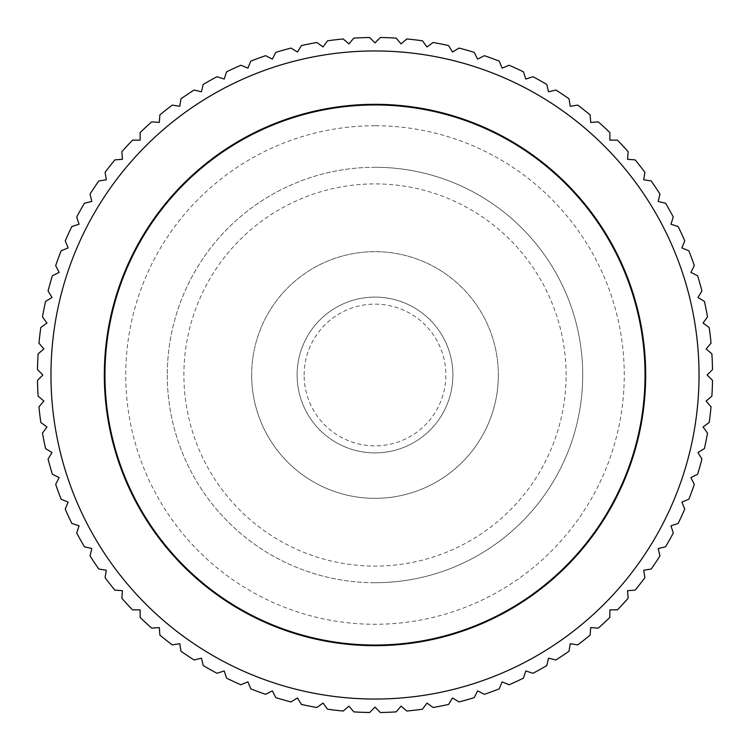 <?xml version="1.0" encoding="UTF-8"?>
<svg xmlns="http://www.w3.org/2000/svg" width="750" height="750" viewBox="0 0 750 750"><rect width="100%" height="100%" fill="white"/><g stroke="black" fill="none" stroke-linecap="round" stroke-linejoin="round"><path stroke-width="0.56" stroke-dasharray="3.75 2.81" d="M167.278 375A207.722 207.722 0 0 0 375 582.722A207.722 207.722 0 0 0 582.722 375A207.722 207.722 0 0 0 375 167.278A207.722 207.722 0 0 0 167.278 375A207.722 207.722 0 0 0 375 582.722A207.722 207.722 0 0 0 582.722 375A207.722 207.722 0 0 0 375 167.278A207.722 207.722 0 0 0 167.278 375M566.1 375A191.1 191.1 0 0 0 375 183.9A191.1 191.1 0 0 0 183.9 375A191.1 191.1 0 0 0 375 566.1A191.1 191.1 0 0 0 566.1 375M251.662 375A123.338 123.338 0 0 0 375 498.337A123.338 123.338 0 0 0 498.337 375A123.338 123.338 0 0 1 375 498.337A123.338 123.338 0 0 1 251.662 375A123.338 123.338 0 0 1 375 251.662A123.338 123.338 0 0 1 498.337 375A123.338 123.338 0 0 0 375 251.662A123.338 123.338 0 0 0 251.662 375M699.038 375A324.037 324.037 0 0 1 375 699.038A324.037 324.037 0 0 1 50.962 375A324.037 324.037 0 0 1 375 50.962A324.037 324.037 0 0 1 699.038 375M707.137 375L712.5 380.363A337.547 337.547 0 0 1 711.881 396.141L706.116 401.062L711.038 406.819A337.547 337.547 0 0 1 709.181 422.503L703.05 426.956L707.503 433.087A337.547 337.547 0 0 1 704.428 448.575L697.969 452.541L701.925 459A337.547 337.547 0 0 1 697.641 474.197L690.881 477.638L694.322 484.387A337.547 337.547 0 0 1 688.856 499.209L681.863 502.106L684.759 509.109A337.547 337.547 0 0 1 678.15 523.444L670.941 525.788L673.284 532.997A337.547 337.547 0 0 1 665.569 546.778L658.2 548.541L659.963 555.909A337.547 337.547 0 0 1 651.197 569.044L643.706 570.225L644.897 577.716A337.547 337.547 0 0 1 635.119 590.119L627.562 590.709L628.153 598.266A337.547 337.547 0 0 1 617.438 609.862L609.862 609.862L609.862 617.438A337.547 337.547 0 0 1 598.266 628.153L590.709 627.562L590.119 635.119A337.547 337.547 0 0 1 577.716 644.897L570.225 643.706L569.044 651.197A337.547 337.547 0 0 1 555.909 659.963L548.541 658.2L546.778 665.569A337.547 337.547 0 0 1 532.997 673.284L525.788 670.941L523.444 678.15A337.547 337.547 0 0 1 509.109 684.759L502.106 681.863L499.209 688.856A337.547 337.547 0 0 1 484.387 694.322L477.638 690.881L474.197 697.641A337.547 337.547 0 0 1 459 701.925L452.541 697.969L448.575 704.428A337.547 337.547 0 0 1 433.087 707.503L426.956 703.05L422.503 709.181A337.547 337.547 0 0 1 406.819 711.038L401.062 706.116L396.141 711.881A337.547 337.547 0 0 1 380.363 712.5L375 707.137L369.637 712.5A337.547 337.547 0 0 1 353.859 711.881L348.938 706.116L343.181 711.038A337.547 337.547 0 0 1 327.497 709.181L323.044 703.05L316.913 707.503A337.547 337.547 0 0 1 301.425 704.428L297.459 697.969L291 701.925A337.547 337.547 0 0 1 275.803 697.641L272.362 690.881L265.613 694.322A337.547 337.547 0 0 1 250.791 688.856L247.894 681.863L240.891 684.759A337.547 337.547 0 0 1 226.556 678.15L224.213 670.941L217.003 673.284A337.547 337.547 0 0 1 203.222 665.569L201.459 658.2L194.091 659.963A337.547 337.547 0 0 1 180.956 651.197L179.775 643.706L172.284 644.897A337.547 337.547 0 0 1 159.881 635.119L159.291 627.562L151.734 628.153A337.547 337.547 0 0 1 140.137 617.438L140.137 609.862L132.562 609.862A337.547 337.547 0 0 1 121.847 598.266L122.438 590.709L114.881 590.119A337.547 337.547 0 0 1 105.103 577.716L106.294 570.225L98.803 569.044A337.547 337.547 0 0 1 90.038 555.909L91.8 548.541L84.431 546.778A337.547 337.547 0 0 1 76.716 532.997L79.059 525.788L71.85 523.444A337.547 337.547 0 0 1 65.241 509.109L68.138 502.106L61.144 499.209A337.547 337.547 0 0 1 55.678 484.387L59.119 477.638L52.359 474.197A337.547 337.547 0 0 1 48.075 459L52.031 452.541L45.572 448.575A337.547 337.547 0 0 1 42.497 433.087L46.95 426.956L40.819 422.503A337.547 337.547 0 0 1 38.963 406.819L43.884 401.062L38.119 396.141A337.547 337.547 0 0 1 37.5 380.363L42.862 375L37.5 369.637A337.547 337.547 0 0 1 38.119 353.859L43.884 348.938L38.963 343.181A337.547 337.547 0 0 1 40.819 327.497L46.95 323.044L42.497 316.913A337.547 337.547 0 0 1 45.572 301.425L52.031 297.459L48.075 291A337.547 337.547 0 0 1 52.359 275.803L59.119 272.362L55.678 265.613A337.547 337.547 0 0 1 61.144 250.791L68.138 247.894L65.241 240.891A337.547 337.547 0 0 1 71.85 226.556L79.059 224.213L76.716 217.003A337.547 337.547 0 0 1 84.431 203.222L91.8 201.459L90.038 194.091A337.547 337.547 0 0 1 98.803 180.956L106.294 179.775L105.103 172.284A337.547 337.547 0 0 1 114.881 159.881L122.438 159.291L121.847 151.734A337.547 337.547 0 0 1 132.562 140.137L140.137 140.137L140.137 132.562A337.547 337.547 0 0 1 151.734 121.847L159.291 122.438L159.881 114.881A337.547 337.547 0 0 1 172.284 105.103L179.775 106.294L180.956 98.803A337.547 337.547 0 0 1 194.091 90.038L201.459 91.8L203.222 84.431A337.547 337.547 0 0 1 217.003 76.716L224.213 79.059L226.556 71.85A337.547 337.547 0 0 1 240.891 65.241L247.894 68.138L250.791 61.144A337.547 337.547 0 0 1 265.613 55.678L272.362 59.119L275.803 52.359A337.547 337.547 0 0 1 291 48.075L297.459 52.031L301.425 45.572A337.547 337.547 0 0 1 316.913 42.497L323.044 46.95L327.497 40.819A337.547 337.547 0 0 1 343.181 38.963L348.938 43.884L353.859 38.119A337.547 337.547 0 0 1 369.637 37.5L375 42.862L380.363 37.5A337.547 337.547 0 0 1 396.141 38.119L401.062 43.884L406.819 38.963A337.547 337.547 0 0 1 422.503 40.819L426.956 46.95L433.087 42.497A337.547 337.547 0 0 1 448.575 45.572L452.541 52.031L459 48.075A337.547 337.547 0 0 1 474.197 52.359L477.638 59.119L484.387 55.678A337.547 337.547 0 0 1 499.209 61.144L502.106 68.138L509.109 65.241A337.547 337.547 0 0 1 523.444 71.85L525.788 79.059L532.997 76.716A337.547 337.547 0 0 1 546.778 84.431L548.541 91.8L555.909 90.038A337.547 337.547 0 0 1 569.044 98.803L570.225 106.294L577.716 105.103A337.547 337.547 0 0 1 590.119 114.881L590.709 122.438L598.266 121.847A337.547 337.547 0 0 1 609.862 132.562L609.862 140.137L617.438 140.137A337.547 337.547 0 0 1 628.153 151.734L627.562 159.291L635.119 159.881A337.547 337.547 0 0 1 644.897 172.284L643.706 179.775L651.197 180.956A337.547 337.547 0 0 1 659.963 194.091L658.2 201.459L665.569 203.222A337.547 337.547 0 0 1 673.284 217.003L670.941 224.213L678.15 226.556A337.547 337.547 0 0 1 684.759 240.891L681.863 247.894L688.856 250.791A337.547 337.547 0 0 1 694.322 265.613L690.881 272.362L697.641 275.803A337.547 337.547 0 0 1 701.925 291L697.969 297.459L704.428 301.425A337.547 337.547 0 0 1 707.503 316.913L703.05 323.044L709.181 327.497A337.547 337.547 0 0 1 711.038 343.181L706.116 348.938L711.881 353.859A337.547 337.547 0 0 1 712.5 369.637L707.137 375M104.316 375A270.684 270.684 0 0 1 375 104.316A270.684 270.684 0 0 1 645.684 375A270.684 270.684 0 0 1 375 645.684A270.684 270.684 0 0 1 104.316 375M452.897 375A77.897 77.897 0 0 0 375 297.103A77.897 77.897 0 0 0 297.103 375A77.897 77.897 0 0 0 375 452.897A77.897 77.897 0 0 0 452.897 375A77.897 77.897 0 0 0 375 297.103A77.897 77.897 0 0 0 297.103 375A77.897 77.897 0 0 0 375 452.897A77.897 77.897 0 0 0 452.897 375M304.134 375A70.866 70.866 0 0 1 375 304.134A70.866 70.866 0 0 1 445.866 375A70.866 70.866 0 0 1 375 445.866A70.866 70.866 0 0 1 304.134 375M104.962 375A270.038 270.038 0 0 1 375 104.962A270.038 270.038 0 0 1 645.037 375A270.038 270.038 0 0 1 375 645.037A270.038 270.038 0 0 1 104.962 375M375 125.738A249.262 249.262 0 0 0 125.738 375A249.262 249.262 0 0 0 375 624.263A249.262 249.262 0 0 0 624.263 375A249.262 249.262 0 0 0 375 125.738M375 582.722A207.722 207.722 0 0 0 582.722 375A207.722 207.722 0 0 0 375 167.278"/><path stroke-width="1.12" d="M699.038 375A324.037 324.037 0 0 0 375 50.962A324.037 324.037 0 0 0 50.962 375A324.037 324.037 0 0 0 375 699.038A324.037 324.037 0 0 0 699.038 375M707.137 375L712.5 369.637A337.547 337.547 0 0 0 711.881 353.859L706.116 348.938L711.038 343.181A337.547 337.547 0 0 0 709.181 327.497L703.05 323.044L707.503 316.913A337.547 337.547 0 0 0 704.428 301.425L697.969 297.459L701.925 291A337.547 337.547 0 0 0 697.641 275.803L690.881 272.362L694.322 265.613A337.547 337.547 0 0 0 688.856 250.791L681.863 247.894L684.759 240.891A337.547 337.547 0 0 0 678.15 226.556L670.941 224.213L673.284 217.003A337.547 337.547 0 0 0 665.569 203.222L658.2 201.459L659.963 194.091A337.547 337.547 0 0 0 651.197 180.956L643.706 179.775L644.897 172.284A337.547 337.547 0 0 0 635.119 159.881L627.562 159.291L628.153 151.734A337.547 337.547 0 0 0 617.438 140.137L609.862 140.137L609.862 132.562A337.547 337.547 0 0 0 598.266 121.847L590.709 122.438L590.119 114.881A337.547 337.547 0 0 0 577.716 105.103L570.225 106.294L569.044 98.803A337.547 337.547 0 0 0 555.909 90.038L548.541 91.8L546.778 84.431A337.547 337.547 0 0 0 532.997 76.716L525.788 79.059L523.444 71.85A337.547 337.547 0 0 0 509.109 65.241L502.106 68.138L499.209 61.144A337.547 337.547 0 0 0 484.387 55.678L477.638 59.119L474.197 52.359A337.547 337.547 0 0 0 459 48.075L452.541 52.031L448.575 45.572A337.547 337.547 0 0 0 433.087 42.497L426.956 46.95L422.503 40.819A337.547 337.547 0 0 0 406.819 38.963L401.062 43.884L396.141 38.119A337.547 337.547 0 0 0 380.363 37.5L375 42.862L369.637 37.5A337.547 337.547 0 0 0 353.859 38.119L348.938 43.884L343.181 38.963A337.547 337.547 0 0 0 327.497 40.819L323.044 46.95L316.913 42.497A337.547 337.547 0 0 0 301.425 45.572L297.459 52.031L291 48.075A337.547 337.547 0 0 0 275.803 52.359L272.362 59.119L265.613 55.678A337.547 337.547 0 0 0 250.791 61.144L247.894 68.138L240.891 65.241A337.547 337.547 0 0 0 226.556 71.85L224.213 79.059L217.003 76.716A337.547 337.547 0 0 0 203.222 84.431L201.459 91.8L194.091 90.038A337.547 337.547 0 0 0 180.956 98.803L179.775 106.294L172.284 105.103A337.547 337.547 0 0 0 159.881 114.881L159.291 122.438L151.734 121.847A337.547 337.547 0 0 0 140.137 132.562L140.137 140.137L132.562 140.137A337.547 337.547 0 0 0 121.847 151.734L122.438 159.291L114.881 159.881A337.547 337.547 0 0 0 105.103 172.284L106.294 179.775L98.803 180.956A337.547 337.547 0 0 0 90.038 194.091L91.8 201.459L84.431 203.222A337.547 337.547 0 0 0 76.716 217.003L79.059 224.213L71.85 226.556A337.547 337.547 0 0 0 65.241 240.891L68.138 247.894L61.144 250.791A337.547 337.547 0 0 0 55.678 265.613L59.119 272.362L52.359 275.803A337.547 337.547 0 0 0 48.075 291L52.031 297.459L45.572 301.425A337.547 337.547 0 0 0 42.497 316.913L46.95 323.044L40.819 327.497A337.547 337.547 0 0 0 38.963 343.181L43.884 348.938L38.119 353.859A337.547 337.547 0 0 0 37.5 369.637L42.862 375L37.5 380.363A337.547 337.547 0 0 0 38.119 396.141L43.884 401.062L38.963 406.819A337.547 337.547 0 0 0 40.819 422.503L46.95 426.956L42.497 433.087A337.547 337.547 0 0 0 45.572 448.575L52.031 452.541L48.075 459A337.547 337.547 0 0 0 52.359 474.197L59.119 477.638L55.678 484.387A337.547 337.547 0 0 0 61.144 499.209L68.138 502.106L65.241 509.109A337.547 337.547 0 0 0 71.85 523.444L79.059 525.788L76.716 532.997A337.547 337.547 0 0 0 84.431 546.778L91.8 548.541L90.038 555.909A337.547 337.547 0 0 0 98.803 569.044L106.294 570.225L105.103 577.716A337.547 337.547 0 0 0 114.881 590.119L122.438 590.709L121.847 598.266A337.547 337.547 0 0 0 132.562 609.862L140.137 609.862L140.137 617.438A337.547 337.547 0 0 0 151.734 628.153L159.291 627.562L159.881 635.119A337.547 337.547 0 0 0 172.284 644.897L179.775 643.706L180.956 651.197A337.547 337.547 0 0 0 194.091 659.963L201.459 658.2L203.222 665.569A337.547 337.547 0 0 0 217.003 673.284L224.213 670.941L226.556 678.15A337.547 337.547 0 0 0 240.891 684.759L247.894 681.863L250.791 688.856A337.547 337.547 0 0 0 265.613 694.322L272.362 690.881L275.803 697.641A337.547 337.547 0 0 0 291 701.925L297.459 697.969L301.425 704.428A337.547 337.547 0 0 0 316.913 707.503L323.044 703.05L327.497 709.181A337.547 337.547 0 0 0 343.181 711.038L348.938 706.116L353.859 711.881A337.547 337.547 0 0 0 369.637 712.5L375 707.137L380.363 712.5A337.547 337.547 0 0 0 396.141 711.881L401.062 706.116L406.819 711.038A337.547 337.547 0 0 0 422.503 709.181L426.956 703.05L433.087 707.503A337.547 337.547 0 0 0 448.575 704.428L452.541 697.969L459 701.925A337.547 337.547 0 0 0 474.197 697.641L477.638 690.881L484.387 694.322A337.547 337.547 0 0 0 499.209 688.856L502.106 681.863L509.109 684.759A337.547 337.547 0 0 0 523.444 678.15L525.788 670.941L532.997 673.284A337.547 337.547 0 0 0 546.778 665.569L548.541 658.2L555.909 659.963A337.547 337.547 0 0 0 569.044 651.197L570.225 643.706L577.716 644.897A337.547 337.547 0 0 0 590.119 635.119L590.709 627.562L598.266 628.153A337.547 337.547 0 0 0 609.862 617.438L609.862 609.862L617.438 609.862A337.547 337.547 0 0 0 628.153 598.266L627.562 590.709L635.119 590.119A337.547 337.547 0 0 0 644.897 577.716L643.706 570.225L651.197 569.044A337.547 337.547 0 0 0 659.963 555.909L658.2 548.541L665.569 546.778A337.547 337.547 0 0 0 673.284 532.997L670.941 525.788L678.15 523.444A337.547 337.547 0 0 0 684.759 509.109L681.863 502.106L688.856 499.209A337.547 337.547 0 0 0 694.322 484.387L690.881 477.638L697.641 474.197A337.547 337.547 0 0 0 701.925 459L697.969 452.541L704.428 448.575A337.547 337.547 0 0 0 707.503 433.087L703.05 426.956L709.181 422.503A337.547 337.547 0 0 0 711.038 406.819L706.116 401.062L711.881 396.141A337.547 337.547 0 0 0 712.5 380.363L707.137 375M104.316 375A270.684 270.684 0 0 1 375 104.316A270.684 270.684 0 0 1 645.684 375A270.684 270.684 0 0 1 375 645.684A270.684 270.684 0 0 1 104.316 375M645.037 375A270.038 270.038 0 0 0 375 104.962A270.038 270.038 0 0 0 104.962 375A270.038 270.038 0 0 0 375 645.037A270.038 270.038 0 0 0 645.037 375"/></g></svg>
